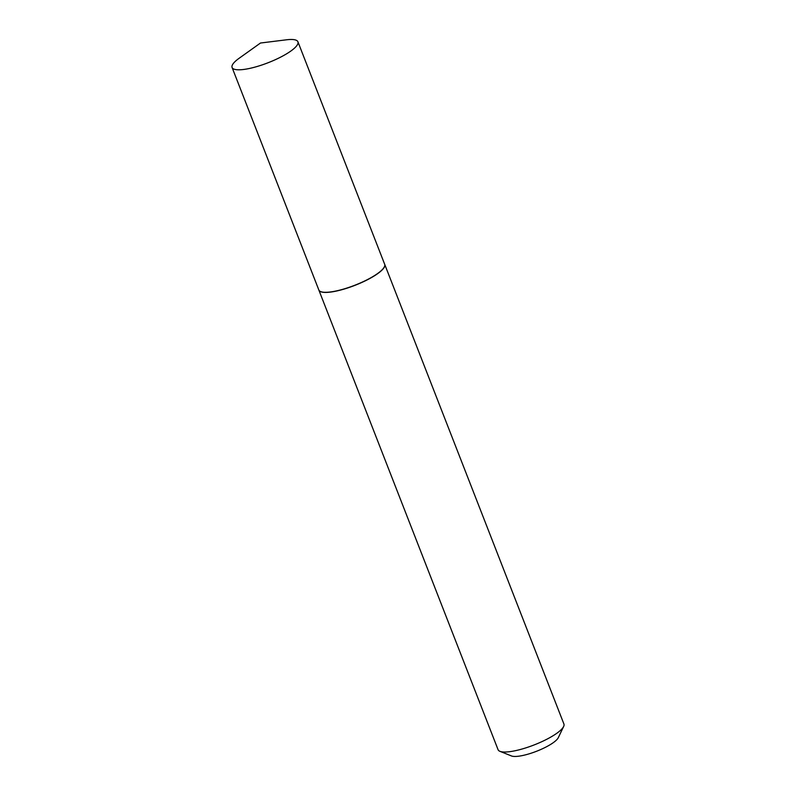 <?xml version="1.0" encoding="UTF-8"?>
<svg xmlns="http://www.w3.org/2000/svg" width="796" height="796" viewBox="0 0 796 796"><rect width="100%" height="100%" fill="white"/><g stroke="black" fill="none" stroke-linecap="round" stroke-linejoin="round"><path stroke-width="1.19" d="M279.127 57.889A35.342 8.666 158.7 0 1 232.084 67.481A35.342 8.666 158.7 0 1 239.148 58.257L260.481 43.024L286.48 39.8A35.342 8.666 158.7 0 1 297.933 41.81A35.342 8.666 158.7 0 1 279.127 57.889M297.933 41.81L384.677 264.302A35.342 8.666 158.7 0 1 365.871 280.391A35.342 8.666 158.7 0 1 318.828 289.973L232.084 67.481M384.707 264.371A35.342 8.666 158.7 0 1 384.737 264.431L563.916 724.022A35.342 8.666 158.7 0 1 563.648 726.479L558.294 737.673A25.989 6.378 158.7 0 1 537.688 750.817A25.989 6.378 158.7 0 1 512.286 756.2A25.989 6.378 158.7 0 1 511.45 755.941L499.938 751.325A35.342 8.666 158.7 0 1 498.067 749.693L318.878 290.112A35.342 8.666 158.7 0 1 318.858 290.043M563.648 726.479A35.342 8.666 158.7 0 1 535.618 744.35A35.342 8.666 158.7 0 1 501.082 751.673A35.342 8.666 158.7 0 1 499.938 751.325M384.737 264.431A35.342 8.666 158.7 0 1 360.568 283.018A35.342 8.666 158.7 0 1 321.892 292.082A35.342 8.666 158.7 0 1 318.878 290.112"/></g></svg>
